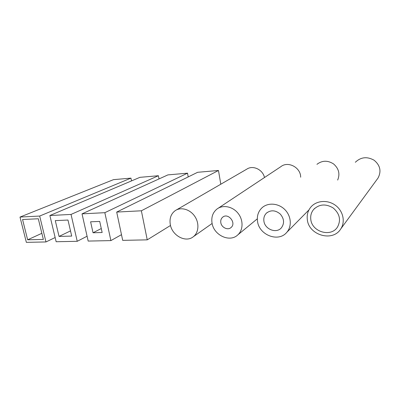 <?xml version="1.0" encoding="UTF-8"?>
<svg xmlns="http://www.w3.org/2000/svg" width="400" height="400" viewBox="0 0 400 400"><rect width="100%" height="100%" fill="white"/><g stroke="black" fill="none" stroke-linecap="round" stroke-linejoin="round"><path stroke-width="0.6" d="M218.205 208.225L280.8 166.705C287.955 160.775 300.745 167.405 300.665 177.205M220.81 222.65C220.485 220.37 221.11 218.55 222.675 217.195C228.085 212.405 236.725 223.025 231.045 227.515C227.815 230.58 221.45 227.52 220.81 222.65M212.025 222.965C213.665 235.22 229.83 242.865 237.875 234.82C243.36 229.865 243.45 219.825 237.92 213.115C232.46 206.35 222.78 204.57 216.97 209.045C212.825 212.455 211.175 217.095 212.025 222.965M187.525 173.175L104.84 212.68L82.025 213.86L167.915 174.89L187.525 173.175L188.2 176.925M99.71 221.42L102.145 232.5L93.045 232.77L90.6 221.805L99.71 221.42M101.275 228.54L93.045 232.77M82.025 213.86L88.175 241.075L110.895 240.605L104.84 212.68M121.49 234.67L110.895 240.605M158.4 175.725L71.04 214.43L49.88 215.525L139.92 177.34L158.4 175.725L159.015 178.93M67.98 220.045L71.705 236.085L59.045 236.425L55.29 220.62L67.98 220.045M70.5 230.905L59.045 236.425M49.88 215.525L56.15 241.735L77.235 241.3L71.04 214.43M87.08 236.225L77.235 241.3M316.95 164.325C322.185 160.345 327.73 160.22 333.595 163.955C338.815 168.565 340.175 173.935 337.665 180.06M263.905 221.095C263.485 217.9 264.345 215.24 266.48 213.105C270.87 209.79 275.455 210.1 280.245 214.04C284.25 218.8 284.61 223.415 281.33 227.885C276.295 233.855 264.79 229.265 263.905 221.095M257.525 221.325C259.025 235.015 278.455 242.65 286.78 232.35C292.125 226.395 291.24 215.835 284.74 209.495C278.305 203.085 267.88 202.395 262.05 207.75C258.31 211.34 256.8 215.865 257.525 221.325M176.385 209.945L246.72 169.2C252.79 164.89 262.805 169.485 264.495 177.52M170.285 224.47C172.02 235.63 185.865 243.11 193.41 236.655C198.815 232.49 199.465 223 194.66 216.165C189.93 209.28 180.96 206.77 175.32 210.565C171.01 213.735 169.33 218.375 170.285 224.47M218.48 170.47L141.37 210.79L116.695 212.07L197.63 172.295L218.48 170.47L220.79 184.22M116.695 212.07L122.695 240.36L147.24 239.85L141.37 210.79M170.51 225.475L147.24 239.85M130.945 178.125L39.68 216.05L20 217.07L113.5 179.65L130.945 178.125L131.51 180.905M38.305 218.76L43.35 239.43L27.645 239.8L22.565 219.525L38.305 218.76M41.86 233.315L27.645 239.8M20 217.07L26.355 242.35L45.98 241.945L39.68 216.05M55.145 237.545L45.98 241.945M355.325 162.27C360.865 157.015 367.135 156.335 374.125 160.235C380.24 165.35 381.54 171.295 378.02 178.06L377.215 179.155M310.8 219.405C310.35 215.65 311.29 212.345 313.61 209.495C319.23 204.07 325.76 203.565 333.205 207.98C339.735 213.7 341.17 220.045 337.505 227.025C331.04 237.645 311.825 231.89 310.8 219.405M307.315 219.53C308.61 235.185 332.815 242.355 340.815 228.845C345.575 221.66 343.08 210.765 335.295 205.21C327.57 199.57 316.475 200.505 310.96 206.96C307.955 210.56 306.74 214.75 307.315 219.53M223.15 216.86L222.675 217.195M257.325 218.815L237.875 234.82M267.285 212.44L266.48 213.105M308.945 209.91L286.78 232.35M212.125 223.475L193.41 236.655M314.72 208.345L313.61 209.495M378.02 178.06L340.815 228.845"/></g></svg>
